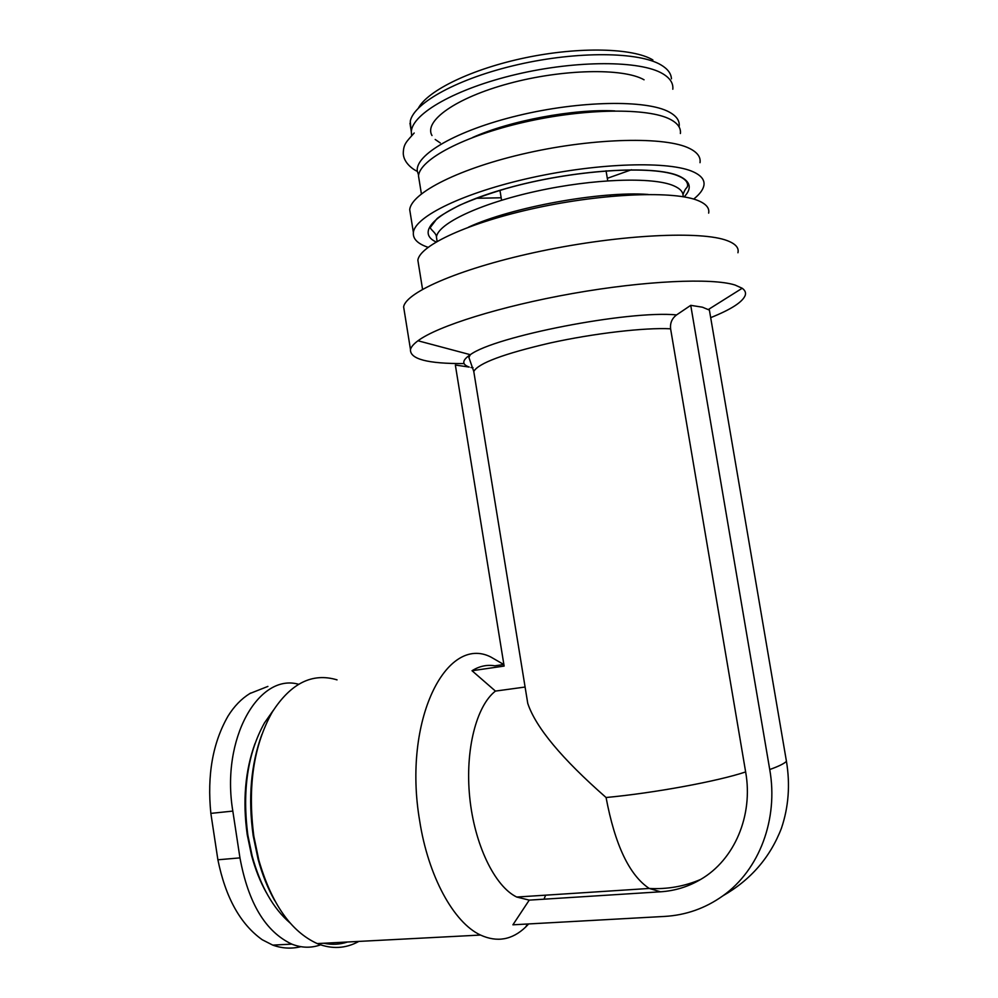 <?xml version="1.0" encoding="UTF-8"?>
<svg xmlns="http://www.w3.org/2000/svg" width="998" height="998" viewBox="0 0 998 998"><rect width="100%" height="100%" fill="white"/><g stroke="black" fill="none" stroke-linecap="round" stroke-linejoin="round"><path stroke-width="1.5" d="M267.901 686.412L249.887 693.523C241.429 698.75 234.143 706.26 228.043 716.077C212.724 742.737 206.998 775.172 210.852 813.382L217.888 859.789C225.523 897.439 240.306 924.086 262.212 939.729L272.766 945.118C282.085 948.462 291.466 948.998 300.909 946.69M320.558 944.844C311.201 948.212 301.621 947.975 291.815 944.12C265.555 931.795 248.265 903.04 239.957 857.881L232.821 811.087C220.683 738.645 258.819 672.852 298.602 684.266M526.295 694.396L527.755 703.39C535.701 727.305 561.799 758.68 606.073 797.514C654.164 793.036 717.924 781.272 745.643 771.928C753.44 815.541 734.428 859.914 700.633 879.45C688.246 886.748 674.873 890.865 660.526 891.8L529.239 900.121L512.91 924.809L664.618 916.426C685.925 915.178 705.337 908.317 722.864 895.842C750.683 879.937 770.207 857.394 781.434 828.24C788.62 806.945 790.291 784.64 786.449 761.337C784.104 763.67 778.527 766.402 769.732 769.52C778.577 819.233 759.241 870.056 722.864 895.842M745.643 771.928L670.594 328.791C669.995 323.015 671.991 318.387 676.582 314.906L690.741 305.338L702.417 307.197L709.391 310.091L786.449 761.337M503.865 664.493L494.833 665.803C486.949 664.506 479.352 666.153 472.017 670.731L495.445 691.09L525.098 687.036M495.445 691.09C476.445 705.723 464.956 749.86 469.696 797.103C474.337 844.333 494.671 886.449 516.739 897.04L529.239 900.121M543.985 899.186L545.657 895.169M503.765 664.506L490.767 656.983C446.468 634.454 402.543 720.207 419.634 820.618C428.167 876.194 453.691 922.651 480.5 935.051C497.091 942.586 512.124 939.941 525.572 927.13L528.666 923.936M464.095 363.571C427.693 363.783 409.816 359.093 410.477 349.5C411.164 346.88 413.671 343.961 417.987 340.767C437.336 326.209 500.609 306.224 572.677 293.487C644.733 280.725 712.048 277.706 735.002 285.016L742.2 288.26C745.044 290.293 746.055 292.639 745.256 295.283C742.687 301.995 731.16 309.442 710.676 317.651M473.002 367.663L471.006 367.526M472.017 670.731L504.127 666.078L455.35 365.043L469.247 367.077C461.625 364.395 461.987 360.266 470.332 354.702C494.497 336.401 628.378 310.191 676.582 314.906M404.452 312L403.629 306.897C405.887 291.853 462.735 267.402 541.714 250.985C620.594 234.48 701.868 230.65 727.392 240.705C735.626 243.861 739.144 247.878 737.934 252.756M418.686 265.306L417.863 260.216C419.671 245.346 468.798 222.442 536.724 207.821C604.538 193.125 675.222 190.606 698.55 200.785C706.26 204.066 709.628 208.183 708.655 213.123M428.067 247.317C417.576 243.749 412.685 238.796 413.384 232.447C415.018 216.491 463.92 192.489 531.722 177.619C599.424 162.662 670.145 160.815 693.635 172.018C701.382 175.648 704.813 180.102 703.914 185.391C703.116 189.707 699.698 194.273 693.685 199.076M410.652 215.493L409.716 209.705C411.201 192.863 459.916 167.976 527.63 152.906C595.245 137.736 665.99 136.427 689.606 148.477C697.402 152.37 700.87 157.11 700.022 162.686M419.409 181.586L418.499 175.935C419.721 159.568 463.471 136.065 524.087 122.23C584.616 108.308 648.413 107.622 670.394 119.423C677.754 123.315 681.085 128.018 680.386 133.52M631.522 169.735L607.308 178.318M501.183 197.779L475.984 198.303M418.611 175.174L417.351 171.332C414.557 155.052 456.311 130.426 518.074 115.581C579.726 100.611 646.567 99.588 669.122 111.988C676.744 116.105 680.062 121.07 679.077 126.883M411.638 135.778L411.313 131.599C412.286 113.672 455.712 88.61 516.166 74.413C576.532 60.117 640.379 60.367 662.585 73.64C670.02 78.019 673.425 83.221 672.814 89.234M410.976 129.528L410.278 121.157C413.908 102.782 458.456 78.156 517.999 64.608C577.48 50.973 639.256 51.721 661.113 64.995C667.724 68.937 671.167 73.553 671.442 78.854M418.411 108.058C427.905 90.356 472.029 68.825 525.746 57.684C579.426 46.494 632.944 47.929 652.879 59.942M255.026 743.498C245.134 770.78 242.551 801.194 247.242 834.752L251.471 855.124C255.201 869.146 260.204 881.733 266.478 892.886M273.352 710.277L264.47 722.901C247.616 753.278 242.077 790.703 247.853 835.151L252.195 856.134C260.466 886.087 273.09 908.38 290.094 923M261.875 734.466C250.86 764.605 247.978 798.4 253.205 835.825L258.083 859.166C262.249 874.597 267.801 888.432 274.737 900.658M323.839 943.235C331.96 944.956 339.844 944.545 347.504 942M337.037 679.863C312.399 672.452 290.805 683.206 272.254 712.098C253.579 745.369 247.442 786.748 253.841 836.237L258.844 860.214C271.593 903.889 291.067 931.67 317.252 943.584C331.81 949.385 345.682 948.661 358.843 941.413M690.741 305.338L769.732 769.52M606.073 797.514C614.968 844.894 629.351 875.209 649.236 888.457L660.526 891.8M474.2 374.05L473.776 371.456C478.329 363.235 503.815 353.741 550.235 342.963C594.047 333.332 644.633 327.456 670.594 328.791M468.536 227.157C511.076 207.359 600.584 190.93 648.076 194.435M437.074 241.416L436.438 237.025C437.96 223.664 479.489 203.692 536.437 191.217C593.299 178.667 653.079 176.696 673.7 185.765C680.461 188.684 683.568 192.327 683.031 196.706M436.114 241.978C412.972 231.199 441.291 206.648 507.021 188.248C572.515 169.71 654.7 164.495 679.463 176.222C690.666 181.524 692.225 188.41 684.154 196.893M472.678 137.475C509.866 120.721 573.788 108.707 614.818 110.915M440.28 142.951L435.19 139.471M431.997 135.553C423.464 121.17 455.5 97.879 508.905 83.52C562.161 69.037 623.276 67.789 644.059 79.79M239.957 857.881L217.888 859.789M232.821 811.087L210.852 813.382M249.887 693.51L250.635 693.061M516.739 897.04L649.236 888.457C667.2 889.43 684.341 886.424 700.633 879.45M527.755 703.39L473.776 371.456L468.885 357.421L470.332 354.702L417.987 340.767M527.605 923.998L525.572 927.13M708.43 309.467L742.2 288.26M410.477 349.5L403.629 306.897M422.553 289.295L417.863 260.216M437.136 241.379L436.438 237.025C436.563 232.946 429.19 228.779 430.512 227.207L436.762 218.911C439.108 216.578 446.555 212.087 459.117 205.451C472.541 199.525 488.197 193.899 506.086 188.572C571.555 169.847 654.513 164.47 679.139 176.334C684.815 178.792 687.647 181.873 687.659 185.553C686.836 189.208 686.113 186.139 682.994 194.548M413.384 232.447L409.716 209.705M421.393 193.862L418.499 175.935M474.137 136.926C510.988 120.646 572.977 109.019 613.446 110.928M417.351 171.332C414.407 170.296 403.217 163.185 403.279 153.031C403.566 143.812 406.46 141.803 414.195 133.008M411.313 131.599L409.966 123.216M251.471 855.124L252.195 856.134M258.083 859.166L258.844 860.214M317.252 943.584L480.5 935.051M610.352 196.406L610.115 194.984M607.732 180.788L606.048 170.783M504.14 215.793L503.903 214.37M501.582 200.249L499.948 190.294M291.815 944.12L272.766 945.118"/></g></svg>
